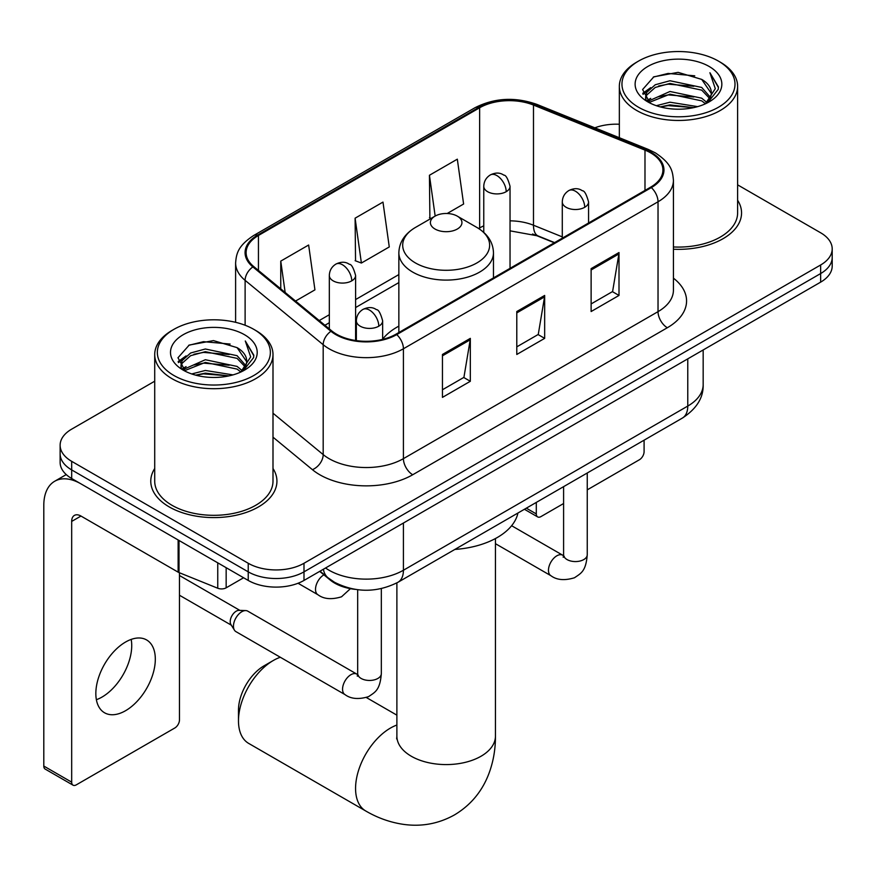 <?xml version="1.0" encoding="UTF-8"?>
<svg xmlns="http://www.w3.org/2000/svg" width="876" height="876" viewBox="0 0 876 876"><rect width="100%" height="100%" fill="white"/><g stroke="black" fill="none" stroke-linecap="round" stroke-linejoin="round"><path stroke-width="1.31" d="M398.854 326.135A69.653 40.208 0 0 0 382.648 339.143M554.311 242.772L534.699 234.845A52.571 30.353 0 0 0 532.509 234.001M355.196 589.373A39.42 22.765 180 0 1 330.252 580.065L319.696 571.371M154.713 381.202L71.679 429.141A39.42 22.765 0 0 0 60.126 445.238L60.126 462.408A39.42 22.765 0 0 0 71.679 478.504L248.236 580.438A39.42 22.765 0 0 0 303.994 580.438L820.648 282.138A39.42 22.765 0 0 0 832.2 266.052L832.2 257.467A39.42 22.765 0 0 1 820.648 273.553A39.42 22.765 0 0 0 832.2 257.467L832.2 248.883A39.42 22.765 0 0 0 820.648 232.786L737.614 184.847M60.126 445.238A39.42 22.765 0 0 0 71.679 461.334L248.236 563.268A39.42 22.765 0 0 0 303.994 563.268L303.994 571.853L820.648 273.553L303.994 571.853A39.42 22.765 0 0 1 248.236 571.853A39.42 22.765 0 0 0 303.994 571.853L303.994 580.438M71.679 461.334L71.679 469.919L248.236 571.853L71.679 469.919A39.42 22.765 0 0 1 60.126 453.823A39.42 22.765 0 0 0 71.679 469.919L71.679 478.504M154.713 468.507A63.083 36.42 0 0 0 150.771 481.187A63.083 36.42 0 0 0 169.254 506.93A63.083 36.42 0 0 0 237.987 514.825A63.083 36.42 0 0 0 276.936 481.187A63.083 36.42 0 0 0 272.994 468.507A63.083 36.42 0 0 1 276.936 481.187A63.083 36.42 0 0 1 237.987 514.825A63.083 36.42 0 0 1 169.254 506.93A63.083 36.42 0 0 1 150.771 481.187A63.083 36.42 0 0 1 154.713 468.507M650.605 152.84A42.048 24.276 180 0 1 662.913 170.01A42.048 24.276 180 0 1 650.605 187.179L395.985 334.183A42.048 24.276 180 0 1 331.807 330.942L253.733 266.567A42.048 24.276 180 0 1 246.123 252.638A42.048 24.276 180 0 1 258.442 235.469L479.632 107.77A42.048 24.276 180 0 1 533.484 105.054L644.988 150.124A42.048 24.276 180 0 1 650.605 152.84M651.339 152.413A43.099 24.889 0 0 0 645.59 149.632L534.086 104.551A43.099 24.889 0 0 0 478.887 107.343L257.697 235.042A43.099 24.889 0 0 0 252.868 266.917L330.942 331.281A43.099 24.889 0 0 0 396.729 334.61L651.339 187.606A43.099 24.889 0 0 0 651.339 152.413M442.446 354.462L442.446 397.386L470.324 381.29L470.324 338.366L442.446 354.462M442.446 389.765L463.919 377.37L470.215 339.789A10.512 6.066 -120 0 0 470.324 338.366M463.733 377.479L470.324 381.29M591.125 268.625L591.125 311.538L619.003 295.442L619.003 252.529L591.125 268.625M591.125 303.928L612.598 291.533L618.894 253.952A10.512 6.066 -120 0 0 619.003 252.529M612.412 291.642L619.003 295.442M516.785 311.538L516.785 354.462L544.664 338.366L544.664 295.442L516.785 311.538M516.785 346.852L538.258 334.446L544.554 296.876A10.512 6.066 -120 0 0 544.664 295.442M538.072 334.555L544.664 338.366M673.425 249.233A63.083 36.42 0 0 0 741.556 212.934A63.083 36.42 0 0 0 737.614 200.265A63.083 36.42 0 0 1 741.556 212.934A63.083 36.42 0 0 1 673.425 249.233M303.994 563.268L820.648 264.979A39.42 22.765 0 0 0 832.2 248.883M619.343 124.25A39.42 22.765 0 0 0 594.826 127.819M447.187 213.503L463.612 204.02L457.316 159.18L429.437 175.266L429.886 217.927M295.551 301.048L314.933 289.857L308.637 245.017L280.758 261.114L280.758 288.85M355.098 218.19L361.394 263.041L389.272 246.944L382.976 202.093L355.098 218.19L355.546 260.851M361.394 263.041L355.098 260.687M431.123 218.398L429.437 217.763M429.437 175.266L435.164 216.065M280.758 261.114L285.16 292.485M526.345 508.168L536.298 513.916A6.57 3.789 120 0 0 537.667 516.917A6.57 3.789 120 0 0 540.952 516.599L563.596 503.525M587.248 489.859L639.447 459.725A6.57 3.789 120 0 0 644.09 451.677L644.09 440.179M536.298 513.916L536.298 502.408M638.516 107.244A56.513 32.62 0 0 0 718.44 107.244A56.513 32.62 0 0 0 718.44 61.101L720.291 62.174A59.141 34.142 0 0 1 737.614 86.319A59.141 34.142 0 0 1 701.107 117.866A59.141 34.142 0 0 1 636.666 110.464A59.141 34.142 0 0 1 619.343 86.319A59.141 34.142 0 0 1 636.666 62.174L638.516 61.101A56.513 32.62 0 0 0 638.516 107.244M673.425 246.955A59.141 34.142 0 0 0 737.614 212.934L737.614 86.319M656.343 105.7L669.976 102.207L697.625 106.642M660.241 106.894L669.976 104.89L693.584 107.638M647.846 101.331L669.976 91.476L701.709 98.178L706.812 102.404M649.193 102.437L669.976 94.159L701.709 100.86L705.399 103.686M646.017 99.492L645.623 96.853L646.74 92.374L655.248 84.764L669.976 80.745L701.709 87.447L710.392 97.302M645.721 98.189L646.74 95.057L655.248 87.447L669.976 83.428L701.709 90.129L709.779 98.583M705.06 103.948A32.85 18.965 0 0 0 711.334 92.812A32.85 18.965 0 0 0 701.709 79.398L711.312 93.458M709.144 66.466A43.362 25.043 0 0 0 647.912 66.412A43.362 25.043 0 0 0 647.627 101.769A43.362 25.043 0 0 0 647.813 101.879A43.362 25.043 0 0 0 709.33 101.769A43.362 25.043 0 0 0 709.144 66.466M701.709 79.398L678.101 72.358L653.846 76.814L642.601 89.527L650.058 103.072M707.753 102.645L718.232 89.352L718.44 86.965L709.921 72.719L715.287 88.684L705.41 103.795M720.291 62.174L718.44 61.101A56.513 32.62 0 0 0 638.516 61.101M709.921 72.719L718.429 87.501M653.288 77.099L668.136 73.431L694.745 75.818M643.028 94.356L647.879 90.556M658.544 86.012L668.136 84.162L693.803 86.264M658.544 96.743L668.136 94.893L693.803 96.995M660.515 106.96L668.136 105.613L693.54 107.649M642.743 93.305L650.704 87.644M646.981 100.521L650.704 98.375M238.48 720.838L238.48 710.107A36.135 20.86 -60 0 1 264.026 665.848A36.135 20.86 -60 0 1 264.037 665.848L273.323 660.482A49.286 28.448 120 0 0 238.48 720.838A49.286 28.448 120 0 0 248.685 743.406L365.774 811.001A49.286 28.448 -60 0 1 358.218 771.515A49.286 28.448 -60 0 1 390.411 728.087A49.286 28.448 -60 0 1 396.883 725.043M435.011 229.03A15.768 9.099 0 0 0 457.316 229.03A15.768 9.099 0 0 0 457.316 216.153L476.894 227.453A43.461 25.086 0 0 1 476.894 262.942A43.461 25.086 0 0 1 415.432 262.942A43.461 25.086 0 0 1 415.432 227.453C404.734 233.815 399.204 242.258 398.854 252.781A47.315 27.309 0 0 0 412.716 272.097A47.315 27.309 0 0 0 464.269 278.021A47.315 27.309 0 0 0 493.473 252.781C493.122 242.258 487.603 233.815 476.894 227.453L457.316 216.153A15.768 9.099 0 0 0 435.011 216.153A15.768 9.099 0 0 0 435.011 229.03M454.852 549.438A72.281 41.73 0 0 0 517.924 513.029M280.331 657.263A49.286 28.448 120 0 0 273.323 660.482L264.026 665.848M233.465 626.198A11.826 6.833 -60 0 1 241.82 611.711A11.826 6.833 -60 0 1 245.729 610.583A11.826 6.833 -60 0 1 247.733 611.13L356.828 674.115A11.826 6.833 -60 0 0 351.44 674.421A11.826 6.833 -60 0 0 350.915 674.695A11.826 6.833 -60 0 0 343.195 685.12A11.826 6.833 -60 0 0 345.002 694.602L235.907 631.618A11.826 6.833 -60 0 1 234.429 630.151A11.826 6.833 -60 0 1 233.465 626.198M234.429 630.151L230.903 624.5A8.541 4.928 -60 0 1 230.213 621.642A8.541 4.928 -60 0 1 236.246 611.174A8.541 4.928 -60 0 1 239.071 610.353L245.729 610.583M131.192 639.403A42.048 24.276 -60 0 1 101.988 697.088A42.048 24.276 -60 0 1 96.371 699.705M125.575 710.699A42.048 24.276 120 0 0 153.048 673.644A42.048 24.276 120 0 0 146.599 639.94A42.048 24.276 120 0 0 125.575 642.031A42.048 24.276 120 0 0 98.101 679.086A42.048 24.276 120 0 0 104.551 712.779A42.048 24.276 120 0 0 125.575 710.699M226.161 567.692L226.161 587.818L243.594 577.755M178.135 539.966L80.975 483.87A52.571 30.353 -120 0 0 54.684 481.263A52.571 30.353 -120 0 0 43.8 505.321L43.8 766.062L71.679 782.158L71.679 521.417A13.14 7.588 60 0 1 74.394 515.406A13.14 7.588 60 0 1 80.975 516.052L178.135 572.148L178.135 539.966A6.57 3.789 0 0 0 179.011 540.382M71.679 782.158A6.57 3.789 120 0 0 73.037 785.17L45.158 769.073A6.57 3.789 -60 0 1 43.8 766.062M73.037 785.17A6.57 3.789 120 0 0 76.322 784.841L174.828 727.978A6.57 3.789 120 0 0 179.471 719.93L179.471 572.762M226.161 587.818A6.57 3.789 180 0 1 217.752 588.234L179.011 572.575A6.57 3.789 180 0 1 178.135 572.148M173.897 375.486A56.513 32.62 0 0 0 253.81 375.486A56.513 32.62 0 0 0 253.81 329.354L255.672 330.427A59.141 34.142 0 0 1 272.994 354.572A59.141 34.142 0 0 1 236.487 386.108A59.141 34.142 0 0 1 172.035 378.706A59.141 34.142 0 0 1 154.713 354.572A59.141 34.142 0 0 1 172.035 330.427L173.897 329.354A56.513 32.62 0 0 0 173.897 375.486M154.713 354.572L154.713 481.187A59.141 34.142 0 0 0 172.035 505.321A59.141 34.142 0 0 0 236.487 512.723A59.141 34.142 0 0 0 272.994 481.187L272.994 354.572M191.713 373.953L205.345 370.46L232.994 374.884M195.622 375.136L205.345 373.143L228.954 375.892M183.248 369.53L205.345 359.729L237.089 366.42L242.192 370.657M184.573 370.679L205.345 362.412L237.089 369.103L240.78 371.928M181.387 367.745L181.004 365.095L182.12 360.616L190.618 353.006L205.345 348.998L237.089 355.689L245.773 365.555M181.102 366.442L182.12 363.299L190.618 355.689L205.345 351.681L237.089 358.372L245.149 366.825M240.44 372.201A32.85 18.965 0 0 0 246.704 361.054A32.85 18.965 0 0 0 237.089 347.641L246.693 361.711M244.513 334.72A43.362 25.043 0 0 0 183.281 334.665A43.362 25.043 0 0 0 182.996 370.011A43.362 25.043 0 0 0 183.183 370.121A43.362 25.043 0 0 0 244.711 370.011A43.362 25.043 0 0 0 244.513 334.72M237.089 347.641L213.481 340.6L189.227 345.056L177.97 357.769L185.438 371.315M243.134 370.887L253.602 357.594L253.821 355.218L245.291 340.972L250.667 356.926L240.78 372.048M255.672 330.427L253.81 329.354A56.513 32.62 0 0 0 173.897 329.354M245.291 340.972L253.81 355.755M188.658 345.341L203.506 341.673L230.125 344.06M178.397 362.609L183.248 358.799M193.924 354.265L203.506 352.404L229.173 354.517M193.924 364.996L203.506 363.135L229.173 365.237M195.885 375.213L203.506 373.866L228.921 375.903M178.124 361.558L186.084 355.897M182.35 368.763L186.084 366.628M330.252 579.507L330.252 580.065M325.543 567.987A52.571 30.353 0 0 0 329.08 570.243A52.571 30.353 0 0 0 403.42 570.243L687.769 406.07A52.571 30.353 0 0 0 703.165 384.619C703.548 397.66 696.606 408.818 682.327 418.104L397.978 582.277A26.28 15.177 60 0 0 403.42 570.243L403.42 523.027M687.769 358.864L687.769 406.07A26.28 15.177 60 0 1 682.327 418.104M323.419 569.214A26.28 17.575 129.5 0 0 327.996 577.766L320.014 571.185M820.648 282.138L820.648 264.979M248.236 580.438L248.236 563.268M673.425 278.163A65.711 37.931 180 0 1 667.326 327.744L412.716 474.748A13.14 7.588 60 0 1 403.42 458.652L658.029 311.648A52.571 30.353 0 0 0 673.425 290.186L673.425 180.314A52.571 30.353 180 0 1 658.029 201.776A13.14 7.588 -120 0 0 651.339 187.606M412.716 474.748A65.711 37.931 180 0 1 319.784 474.748A65.711 37.931 180 0 1 312.425 469.678L272.994 437.168M330.942 331.281A13.14 8.793 129.5 0 0 323.189 344.717L323.189 454.6A52.571 30.353 0 0 0 329.08 458.652A52.571 30.353 0 0 0 403.42 458.652L403.42 348.768A52.571 30.353 180 0 1 323.189 344.717L245.116 280.353A52.571 30.353 180 0 1 235.611 262.942L235.611 322.313M673.425 180.314C672.582 171.28 671.75 163.768 655.314 152.84L648.404 149.478A13.14 6.154 112 0 0 645.59 149.632M648.404 149.478L536.911 104.408C515.132 96.71 494.48 97.827 474.923 107.759A13.14 7.588 60 0 1 478.887 107.343M257.697 235.042A13.14 7.588 -120 0 0 253.733 235.469C237.79 245.915 236.345 253.788 235.611 262.942M252.868 266.917A13.14 8.793 129.5 0 0 245.116 280.353L245.116 325.248M536.911 104.408A13.14 6.154 112 0 0 534.086 104.551M396.729 334.61A13.14 7.588 60 0 1 403.42 348.768L658.029 201.776L658.029 311.648A13.14 7.588 60 0 0 667.326 327.744M272.994 413.209L323.189 454.6A13.14 8.793 -50.5 0 1 312.425 469.678M258.442 235.469L258.442 270.454M644.988 150.124L644.988 190.421M533.484 105.054L533.484 225.231A42.048 24.276 0 0 0 510.04 220.84M562.283 236.87L533.484 225.231A23.652 11.081 -68 0 0 538.192 235.972L510.04 230.837M483.76 225.855A42.048 24.276 0 0 0 479.632 227.946L478.646 228.516M479.632 107.77L479.632 227.946A23.652 13.655 60 0 1 479.599 229.151M398.854 274.582L355.601 299.559M329.321 314.725L319.214 320.561M516.785 312.896L544.554 296.876M591.125 269.983L618.894 253.952M442.446 355.82L470.215 339.789M495.444 538.532L495.444 736.136A49.286 28.448 180 0 1 481.012 756.251A49.286 28.448 180 0 1 411.315 756.251A49.286 28.448 180 0 1 396.883 736.136L396.664 738.95M584.719 207.294A13.14 7.588 0 0 0 588.562 201.929C586.482 194.341 584.402 190.607 582.332 190.749C578.521 188.077 574.032 188.001 568.852 190.552A13.14 7.588 60 0 1 575.423 191.209A13.14 7.588 -120 0 1 584.719 207.294A13.14 7.588 0 0 1 566.126 207.294A13.14 7.588 0 0 1 562.283 201.929C562.48 196.958 564.67 193.158 568.852 190.552M495.444 543.678L550.927 575.718A11.826 6.833 -60 0 1 549.11 566.235A11.826 6.833 -60 0 1 556.84 555.811A11.826 6.833 -60 0 1 557.366 555.526A11.826 6.833 -60 0 1 562.753 555.231L511.617 525.71M564.275 556.424L563.213 557.289L563.596 554.738A11.826 6.833 -0 0 0 567.057 559.567A11.826 6.833 -0 0 0 583.241 559.863A11.826 6.833 -0 0 0 587.248 554.738C585.913 571.415 581.095 573.2 574.492 577.755C564.604 580.755 556.753 580.076 550.927 575.718M378.793 326.19A13.14 7.588 0 0 0 382.648 320.824C380.556 313.225 378.487 309.491 376.406 309.644C372.596 306.961 368.106 306.896 362.927 309.436A13.14 7.588 60 0 1 369.497 310.093A13.14 7.588 -120 0 1 378.793 326.19A13.14 7.588 0 0 1 360.211 326.19A13.14 7.588 0 0 1 356.357 320.824C356.554 315.842 358.744 312.042 362.927 309.436M358.35 675.308L357.298 676.184L357.671 673.622A11.826 6.833 -0 0 0 361.142 678.451A11.826 6.833 -0 0 0 377.326 678.747A11.826 6.833 -0 0 0 381.334 673.622C379.987 690.31 375.18 692.084 368.566 696.639C358.689 699.65 350.827 698.971 345.002 694.602M506.197 191.691A13.14 7.588 0 0 0 510.04 186.325C507.96 178.726 505.879 174.992 503.81 175.145C499.999 172.463 495.509 172.397 490.33 174.937A13.14 7.588 60 0 1 496.9 175.594A13.14 7.588 -120 0 1 506.197 191.691A13.14 7.588 0 0 1 487.614 191.691A13.14 7.588 0 0 1 483.76 186.325C483.957 181.343 486.147 177.543 490.33 174.937M351.758 280.857A13.14 7.588 0 0 0 355.601 275.491C353.521 267.892 351.44 264.158 349.371 264.311C345.56 261.628 341.071 261.563 335.891 264.103A13.14 7.588 60 0 1 342.461 264.76A13.14 7.588 -120 0 1 351.758 280.857A13.14 7.588 0 0 1 333.165 280.857A13.14 7.588 0 0 1 329.321 275.491C329.518 270.509 331.708 266.709 335.891 264.103M350.433 588.672L341.53 596.797C331.643 599.808 323.791 599.129 317.966 594.76A11.826 6.833 -60 0 1 315.513 589.34A11.826 6.833 -60 0 1 323.912 574.842M71.679 521.417L80.975 516.052M179.011 540.47L179.011 572.575M217.752 588.234L217.752 562.83M397.978 582.277C376.822 592.899 355.678 592.899 334.522 582.277L327.996 577.766M703.165 384.619L703.165 349.973M474.923 107.759L253.733 235.469M398.854 282.587L355.601 307.553M329.321 322.729L324.919 325.27M554.596 242.608L538.192 235.972M537.667 516.917L524.417 509.274M645.623 99.032L645.623 96.853M619.343 137.74L619.343 86.319M495.444 736.136C495.52 750.174 493.024 763.467 487.954 776.005C481.077 792.703 469.908 805.668 454.48 814.91C438.756 823.659 421.947 826.845 404.044 824.447C390.652 822.564 377.895 818.085 365.774 811.001M493.473 277.9L493.473 252.781M398.854 332.519L398.854 252.781M435.011 216.153L415.432 227.453M396.883 715.155L366.376 697.537M396.883 582.89L396.883 736.136M563.564 555.658L562.753 555.231M587.248 472.996L587.248 554.738M588.562 222.997L588.562 201.929M563.596 486.651L563.596 554.738M562.283 238.173L562.283 201.929M357.638 674.542L356.828 674.115M381.334 588.617L381.334 673.622M382.648 339.373L382.648 320.824M179.471 595.242L231.33 625.179M357.671 589.723L357.671 673.622M356.357 340.611L356.357 320.824M179.471 575.51L239.871 610.386M510.04 268.33L510.04 186.325M483.76 232.403L483.76 186.325M355.601 340.501L355.601 275.491M317.966 594.76L298.037 583.252M329.321 328.894L329.321 275.491M54.684 481.263L66.248 474.584M181.004 367.285L181.004 365.095"/></g></svg>
